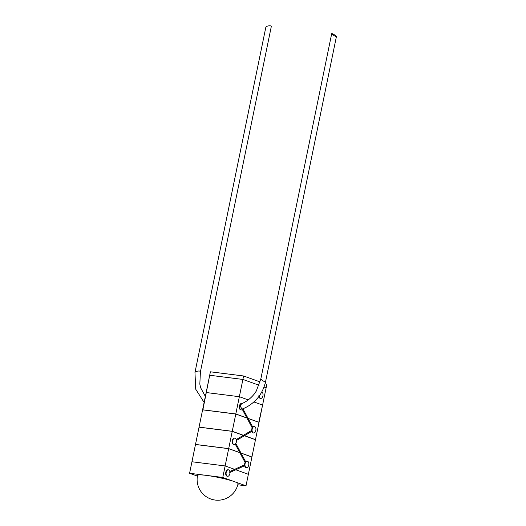 <?xml version="1.0" encoding="UTF-8"?>
<svg xmlns="http://www.w3.org/2000/svg" width="526" height="526" viewBox="0 0 526 526"><rect width="100%" height="100%" fill="white"/><g stroke="black" fill="none" stroke-linecap="round" stroke-linejoin="round"><path stroke-width="0.79" d="M242.894 379.437L209.696 375.262L202.609 409.793L235.806 413.969L246.918 417.973L235.806 413.969L243.604 375.978L210.407 371.803L209.703 375.255L242.894 379.43L259.068 385.256L242.894 379.437L239.35 396.703L206.153 392.527L239.35 396.703L248.226 399.905L239.35 396.703L206.153 392.521L239.35 396.709L235.806 413.969L202.865 409.885L209.703 375.255L242.894 379.437L259.068 385.262M263.967 387.018L266.103 387.793M265.045 383.697L266.84 384.348L262.586 405.066L253.907 401.943L262.586 405.066L266.13 387.807L263.967 387.024L266.13 387.807M243.604 375.978L260.133 381.929M234.392 481.638A20.678 2.183 11.6 0 1 238.048 483.703A20.678 20.678 0 0 1 210.788 499.003A20.678 20.678 0 0 1 197.539 475.392A20.678 2.183 11.6 0 1 206.179 475.366A20.678 2.183 11.6 0 1 234.392 481.638M194.975 372.52A2.775 0.993 -11.1 0 1 196.139 371.566A2.775 0.993 -11.1 0 1 199.045 371.027A2.775 0.993 -11.1 0 1 200.426 371.737L271.304 26.51A2.775 0.967 -10.1 0 0 269.93 25.8A2.775 0.967 -10.1 0 0 267.011 26.3A2.775 0.967 -10.1 0 0 265.84 27.214L194.968 372.48M258.772 422.306L248.081 418.394L259.042 422.339L262.586 405.073L253.9 401.949L262.586 405.073L258.772 422.306M235.793 414.028L202.602 409.853L235.793 414.028L246.957 418.052L235.793 414.028L232.249 431.294L199.058 427.112L202.602 409.853L199.058 427.112L232.249 431.294L235.793 414.028M259.029 422.391L248.121 418.466L259.029 422.391L255.485 439.657L244.465 435.692L255.485 439.657L259.029 422.391M243.466 435.429L232.249 431.294L243.413 435.311L251.678 430.399A3.248 1.907 -82.8 0 1 251.783 429.052A3.248 1.907 -82.8 0 1 252.21 427.822L252.75 427.625A3.248 1.907 -82.8 0 0 252.184 429.104A3.248 1.907 -82.8 0 0 252.105 430.761L251.678 430.406M232.236 431.353L199.045 427.171L232.236 431.353L243.354 435.35L232.236 431.353L228.692 448.612L195.501 444.437L199.045 427.171L195.501 444.437L228.692 448.612L232.236 431.353M255.472 439.716L244.406 435.732L255.472 439.716L251.928 456.976L240.967 453.031L251.928 456.976L255.472 439.716M239.81 452.616L228.692 448.612L239.81 452.616L235.26 444.141M228.678 448.671L195.488 444.49L228.678 448.671L239.849 452.689L228.678 448.671L225.135 465.937L191.97 461.762L195.488 444.49L191.944 461.756L225.135 465.937L191.944 461.762L225.135 465.937L228.678 448.671M251.915 457.035L241.013 453.11L251.915 457.035L248.371 474.301L235.793 469.771L248.371 474.301L251.915 457.035M234.616 469.35L225.135 465.937L234.616 469.35L244.557 464.793A3.248 1.907 -82.8 0 1 244.675 463.695A3.248 1.907 -82.8 0 1 245.096 462.459L245.635 462.262A3.248 1.907 -82.8 0 0 245.077 463.748A3.248 1.907 -82.8 0 0 244.971 465.155L244.557 464.793M248.371 474.307L235.786 469.777L248.371 474.307L246.01 485.814L222.774 477.45L225.135 465.937L234.609 469.35L225.135 465.937L222.774 477.45L189.584 473.268L197.408 476.089L189.584 473.268L191.944 461.762L189.584 473.268L222.774 477.45L246.01 485.814L248.371 474.307M237.798 484.781L246.01 485.814L237.798 484.781M261.626 379.811A2.775 0.467 -147 0 1 260.843 378.891L256.228 391.173L254.17 394.145C250.527 398.563 246.313 401.772 241.533 403.764L240.204 406.164L242.052 409.083C248.404 406.743 253.913 402.692 258.582 396.926C261.922 392.442 264.236 387.419 265.525 381.863A2.775 0.467 -147 0 1 264.091 381.449A2.775 0.467 -147 0 1 261.626 379.811M332.498 34.545A2.775 0.441 -147.8 0 1 331.702 33.651A2.775 0.441 -147.8 0 1 333.129 34.065A2.775 0.441 -147.8 0 1 335.621 35.669A2.775 0.441 -147.8 0 1 336.416 36.557A2.775 0.441 -147.8 0 1 334.99 36.143A2.775 0.441 -147.8 0 1 332.498 34.545M226.187 472.401A3.248 1.907 -82.8 0 1 228.422 469.836A3.248 1.907 -82.8 0 1 229.921 472.052L229.941 472.309A3.248 1.907 -82.8 0 1 229.842 473.716A3.248 1.907 -82.8 0 1 227.607 476.286A3.248 1.907 -82.8 0 1 226.187 472.401M227.41 476.24A3.248 1.907 -82.8 0 1 227.206 476.234A3.248 1.907 -82.8 0 1 225.785 472.355A3.248 1.907 -82.8 0 1 228.014 469.784A3.248 1.907 -82.8 0 1 228.218 469.83M261.738 392.002A3.248 1.907 -82.8 0 1 262.941 395.828A3.248 1.907 -82.8 0 1 260.705 398.399A3.248 1.907 -82.8 0 1 259.239 396.413L259.206 396.17A3.248 1.907 -82.8 0 1 259.2 396.091M259.206 396.17L258.779 395.808M242.979 408.702A3.248 1.907 -82.8 0 1 242.9 408.847L242.775 409.037A3.248 1.907 -82.8 0 1 241.23 409.932A3.248 1.907 -82.8 0 1 239.81 406.046A3.248 1.907 -82.8 0 1 242.039 403.481A3.248 1.907 -82.8 0 1 242.118 403.495M241.026 409.885A3.248 1.907 -82.8 0 1 240.823 409.879A3.248 1.907 -82.8 0 1 239.409 406A3.248 1.907 -82.8 0 1 241.638 403.429A3.248 1.907 -82.8 0 1 241.835 403.475M252.75 427.625L252.875 427.434A3.248 1.907 -82.8 0 1 254.42 426.54A3.248 1.907 -82.8 0 1 255.84 430.419A3.248 1.907 -82.8 0 1 253.604 432.983A3.248 1.907 -82.8 0 1 252.138 431.011L252.105 430.761M232.696 440.689A3.248 1.907 -82.8 0 1 234.931 438.125A3.248 1.907 -82.8 0 1 236.398 440.098L236.43 440.347A3.248 1.907 -82.8 0 1 236.352 442.004A3.248 1.907 -82.8 0 1 235.786 443.49L235.661 443.681A3.248 1.907 -82.8 0 1 234.116 444.569A3.248 1.907 -82.8 0 1 232.696 440.689M233.919 444.529A3.248 1.907 -82.8 0 1 233.715 444.523A3.248 1.907 -82.8 0 1 232.295 440.637A3.248 1.907 -82.8 0 1 234.524 438.073A3.248 1.907 -82.8 0 1 234.727 438.119M245.635 462.262L245.76 462.071A3.248 1.907 -82.8 0 1 247.305 461.184A3.248 1.907 -82.8 0 1 248.726 465.063A3.248 1.907 -82.8 0 1 246.497 467.627A3.248 1.907 -82.8 0 1 244.998 465.411L244.971 465.155M251.796 431.248L252.138 431.011L251.796 431.248M244.636 465.655L244.998 465.411L244.636 465.655M258.891 396.65L259.239 396.413L258.891 396.65M246.918 417.973L242.368 409.498M246.957 418.052L252.204 427.822M234.609 469.35L229.836 471.539M243.354 435.35L236.273 439.558M239.849 452.689L245.096 462.466M245.622 461.697A3.248 1.907 -82.8 0 1 246.904 461.131A3.248 1.907 -82.8 0 1 247.102 461.177M246.293 467.588A3.248 1.907 -82.8 0 1 246.089 467.575A3.248 1.907 -82.8 0 1 244.643 465.714M252.73 427.059A3.248 1.907 -82.8 0 1 254.012 426.487A3.248 1.907 -82.8 0 1 254.216 426.533M253.407 432.944A3.248 1.907 -82.8 0 1 253.203 432.937A3.248 1.907 -82.8 0 1 251.816 431.327M260.508 398.353A3.248 1.907 -82.8 0 1 260.304 398.346A3.248 1.907 -82.8 0 1 258.91 396.729M194.975 372.526L195.711 389.207L204.121 402.436M205.357 396.413L200.656 387.787L199.827 384.098L200.419 371.75M331.702 33.651L260.837 378.884M227.607 476.286L227.206 476.234M241.23 409.932L240.823 409.879M234.116 444.569L233.715 444.523M245.754 461.94L235.766 443.339M236.279 440.558L252.013 431.208M229.75 472.539L244.827 465.628M252.861 427.296L242.874 408.695M258.582 396.926L259.114 396.611M247.305 461.184L246.904 461.131M246.497 467.627L246.089 467.575M234.931 438.125L234.524 438.073M254.42 426.54L254.012 426.487M253.604 432.983L253.203 432.937M242.039 403.481L241.638 403.429M260.705 398.399L260.304 398.346M228.422 469.836L228.014 469.784M336.416 36.557L265.545 381.83"/></g></svg>
